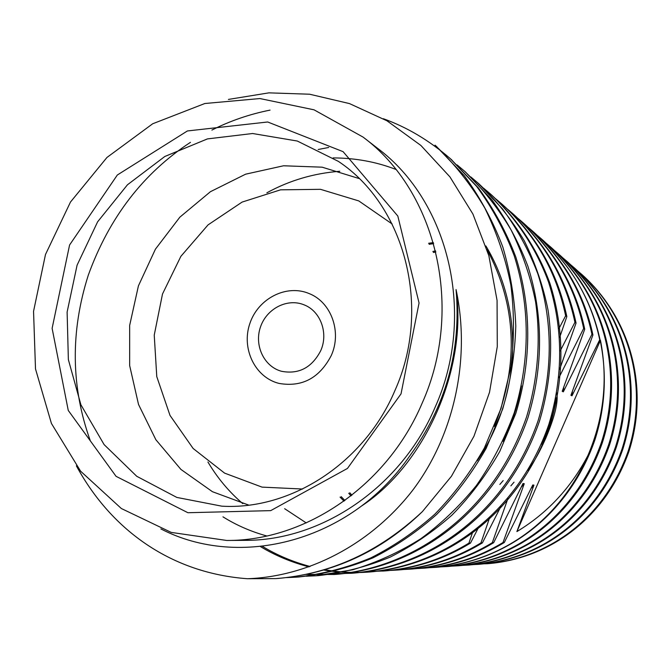 <?xml version="1.0" encoding="UTF-8"?>
<svg xmlns="http://www.w3.org/2000/svg" width="671" height="671" viewBox="0 0 671 671"><rect width="100%" height="100%" fill="white"/><g stroke="black" fill="none" stroke-linecap="round" stroke-linejoin="round"><path stroke-width="1.01" d="M331.281 355.487C341.967 332.011 331.281 302.344 309.406 293.68C286.702 283.808 258.109 298.377 249.847 323.548C241.149 348.568 255.03 377.505 279.077 383.426C302.126 387.377 319.53 378.067 331.281 355.487C341.967 332.011 331.281 302.344 309.406 293.68C286.702 283.808 258.109 298.377 249.847 323.548C241.149 348.568 255.03 377.505 279.077 383.426C302.126 387.377 319.53 378.067 331.281 355.487M320.696 350.748C328.698 333.185 320.495 310.967 303.955 304.793C287.255 297.924 266.496 308.702 260.432 327.129C254.074 345.448 264.038 366.618 281.485 371.281C298.771 374.544 311.847 367.7 320.696 350.748M495.643 198.767L501.531 203.749C534.837 233.911 556.209 271.252 565.645 315.773L566.836 316.611C557.433 272.258 536.137 235.051 502.94 204.99L501.531 203.749M507.679 209.31L512.51 213.42C544.936 242.785 565.737 279.077 574.921 322.298L576.045 323.087C566.886 280.025 546.152 243.858 513.835 214.594L512.51 213.42M518.314 218.662L522.868 222.546C554.447 251.147 574.72 286.45 583.669 328.454L584.726 329.201C575.802 287.339 555.605 252.162 524.118 223.653L522.868 222.546M528.354 227.494L532.657 231.168C563.439 259.048 583.2 293.412 591.931 334.259L592.929 334.963C584.223 294.259 564.529 260.004 533.839 232.208L532.657 231.168M537.848 235.848L541.916 239.329C571.944 266.521 591.218 299.996 599.74 339.752L600.47 340.272C608.069 379.627 603.875 418.067 587.888 455.575C559.01 521.107 501.254 562.063 435.328 567.381L430.077 567.666M546.269 243.296L550.748 247.104C604.269 295.752 624.105 372.078 601.442 442.357C576.372 514.036 516.1 560.654 446.785 566.576L441.073 566.878M554.833 250.82L559.06 254.426C611.34 301.933 630.715 376.322 608.622 444.781C584.189 514.607 525.385 560.033 457.63 565.812L452.229 566.098M562.969 257.974L566.97 261.396C618.05 307.804 636.98 380.331 615.458 447.054C591.637 515.11 534.259 559.404 468.022 565.083L462.839 565.359M570.702 264.785L574.552 268.073C624.475 313.466 642.944 384.231 621.925 449.31C598.649 515.663 542.613 558.859 477.802 564.395L467.821 564.772M578.067 271.26L581.673 274.347C630.522 318.717 648.614 387.813 628.115 451.323C605.418 516.1 550.673 558.289 487.247 563.732L472.619 564.051M542.478 239.824L543.049 240.319C597.735 289.998 618.033 368.111 594.85 440.084C569.209 513.491 507.57 561.224 436.821 567.28L436.049 567.331M551.235 247.532L551.797 248.027C605.175 296.532 624.953 372.623 602.357 442.675C577.362 514.129 517.257 560.587 448.136 566.483L441.77 566.802M559.547 254.854L560.092 255.332C612.195 302.696 631.503 376.834 609.503 445.058C585.154 514.649 526.55 559.924 459.006 565.712L458.301 565.762M567.44 261.807L567.926 262.227C618.863 308.509 637.744 380.834 616.28 447.356C592.518 515.202 535.299 559.354 469.222 564.999L463.468 565.292M574.963 268.434L575.475 268.886C625.246 314.145 643.665 384.693 622.713 449.553C599.53 515.705 543.669 558.767 479.052 564.303L473.533 564.596M582.126 274.741L582.545 275.11C631.26 319.362 649.31 388.266 628.861 451.591C606.223 516.175 551.621 558.238 488.354 563.648L478.255 564.026M493.671 542.68L492.296 542.705C467.15 558.012 439.882 566.819 410.493 569.125L412.128 569.016C441.417 566.71 468.601 557.937 493.671 542.68L523.019 483.523L524.261 483.707L503.007 542.529L504.307 542.503C479.874 557.341 453.37 565.879 424.793 568.119L417.714 568.53M503.007 542.529C478.498 557.408 451.918 565.98 423.242 568.228M410.493 569.125L404.647 569.444M489.604 517.811L480.964 542.898L482.415 542.873C456.674 558.574 428.777 567.599 398.742 569.956L390.816 570.409M480.964 542.898C455.131 558.649 427.15 567.708 397.014 570.073M472.669 532.053L468.945 543.099L470.488 543.074C444.026 559.245 415.383 568.538 384.567 570.954L367.263 571.507M468.945 543.099C442.39 559.329 413.655 568.656 382.73 571.08M228.408 99.425L268.886 92.858L309.616 94.217L349.474 103.586L386.974 120.805L420.927 145.49L449.922 176.876L472.912 214.041L488.857 255.718L497.068 300.407L497.278 346.613L489.52 392.292L473.978 436.209L451.44 476.259L422.403 511.596C381.606 551.143 333.521 573.42 278.146 578.444L277.006 578.519M435.999 146.035L464.34 175.743C480.31 197.635 493.126 221.371 502.797 246.962C510.455 272.938 514.783 299.308 515.789 326.072C514.976 353.751 510.614 381.396 502.705 409.016L486.114 448.454C471.998 473.164 455.525 495.156 436.687 514.422C417.278 531.667 396.066 546.135 373.051 557.811C349.029 567.741 324.311 574.133 298.905 576.985L297.681 577.06M451.046 159.287L478.423 187.964C493.915 209.142 506.353 232.107 515.747 256.842C531.44 306.437 532.044 359.656 515.823 413.344L499.794 451.407C486.156 475.269 470.22 496.506 451.977 515.11C433.189 531.776 412.648 545.749 390.337 557.039C367.045 566.651 343.066 572.841 318.398 575.609L317.182 575.693M465.104 171.675L491.709 199.539C506.731 220.08 518.792 242.315 527.892 266.253C543.107 314.246 543.703 365.687 528.002 417.547C496.49 508.316 421.262 567.129 336.515 574.334L335.416 574.41M478.264 183.267L479.077 183.98C496.582 200.646 511.679 219.652 524.387 241.006C535.374 263.317 543.284 286.45 548.098 310.388C553.231 345.875 550.656 384.122 539.417 421.371C508.912 509.197 435.965 566.131 353.533 573.135L352.501 573.21M490.618 194.145L491.39 194.816C517.173 218.662 537.421 249.218 549.834 283.078C564.219 328.153 564.839 376.372 550.119 424.961C520.562 509.994 449.788 565.158 369.57 572.011C354.162 573.059 339.115 572.271 324.42 569.645M310.086 566.492C292.85 561.879 276.964 555.177 262.453 546.379M422.403 511.596C379.207 552.007 330.358 574.342 275.856 578.603L247.473 578.729C173.168 573.328 112.309 531.944 76.385 465.867M436.972 146.89L435.026 145.179C454.25 163.498 470.841 184.45 484.798 208.035C496.875 232.728 505.548 258.352 510.824 284.923C514.246 311.369 514.305 338.629 511.017 366.71L501.036 408.345L484.378 447.968C470.22 472.803 453.68 494.896 434.766 514.263C415.282 531.591 393.994 546.135 370.887 557.869C346.781 567.859 321.971 574.284 296.473 577.152L286.274 577.614M90.266 440.654C70.958 386.907 70.296 331.742 88.295 275.169C109.205 217.488 143.267 173.202 190.472 142.327M211.893 130.082C230.245 120.83 249.637 114.171 270.069 110.111M383.342 118.725C407.079 127.247 429.373 140.516 450.216 158.557L476.779 186.563C492.313 207.834 504.793 230.891 514.204 255.735C529.939 305.531 530.518 358.985 514.212 412.883C504.533 439.06 491.902 463.309 476.318 485.619C459.4 506.328 440.906 524.026 420.843 538.696C399.614 552.09 376.917 562.449 352.77 569.763L316.007 575.777L306.27 576.221M457.11 164.907L464.29 170.954C482.374 188.182 497.974 207.851 511.101 229.96C522.457 253.084 530.618 277.048 535.584 301.875C540.876 338.679 538.176 378.377 526.517 417.043C494.879 508.215 419.341 567.272 334.284 574.493L305.817 574.401M470.79 176.926L477.458 182.554L502.512 208.907C517.165 228.895 528.933 250.535 537.823 273.818C552.678 320.495 553.298 370.476 538.05 420.868C507.435 509.054 434.212 566.232 351.495 573.277L333.932 573.705M318.188 149.49L328.689 147.477M483.606 188.19L489.914 193.525C515.789 217.454 536.104 248.127 548.551 282.114C562.986 327.356 563.598 375.768 548.811 424.542C519.128 509.91 448.102 565.284 367.616 572.145C352.535 573.177 337.79 572.447 323.38 569.956M309.012 566.886C291.415 562.281 275.236 555.521 260.457 546.597M247.473 578.729C307.486 576.607 369.578 545.406 412.162 490.954C453.848 436.301 471.025 359.371 456.054 289.578C467.528 368.941 424.986 464.449 361.661 505.942M485.896 245.947C524.194 309.767 521.518 395.127 477.291 460.7M266.865 192.803C289.419 180.474 313.726 173.294 339.786 171.273M521.451 385.875C518.029 405.209 511.872 423.678 502.965 441.283M565.645 315.773L558.893 328.715M574.921 322.298L560.226 350.933M583.669 328.454L558.918 377.689M563.783 387.209L563.33 391.822L562.214 391.319L584.726 329.201M591.931 334.259L563.33 391.822M572.405 391.436L571.986 395.781L570.929 395.303L592.929 334.963M599.74 339.752L571.986 395.781M503.183 480.587L499.836 484.47M306.261 522.927L284.663 508.702M514.028 482.189L510.883 485.838M507.972 498.377L492.296 542.705M524.261 483.707L521.308 487.138M504.307 542.503L532.766 484.965L533.94 485.141L531.155 488.371M344.902 500.507L341.178 496.641M429.13 244.319L433.667 243.623M351.914 495.206L349.792 492.766M433.349 252.489L435.856 251.969M533.94 485.141L516.896 531.583C547.159 513.315 570.82 487.985 587.888 455.575M344.013 501.153L340.063 497.102M428.559 243.296L433.374 242.592M351.042 495.886L348.744 493.269M432.854 251.466L435.596 250.92M266.79 535.97C250.929 531.583 236.318 525.208 222.957 516.829M333.151 157.911C355.336 158.004 376.23 161.837 395.848 169.419M487.029 249.52C516.636 305.38 519.094 364.336 494.401 426.379M242.793 503.644C229.054 491.893 217.438 478.012 207.926 461.992M456.054 289.578C461.413 350.782 445.871 406.374 409.436 456.364C350.421 541.757 239.539 569.771 160.889 528.916M559.673 337.396L566.836 316.611M559.673 369.268L576.045 323.087M470.488 543.074L478.574 527.423M482.415 542.873L500.902 506.429M226.748 540.465L244.831 540.348C321.828 540.851 401.317 487.029 435.169 407.121C476.536 315.261 449.092 201.334 377.379 148.165L363.07 137.094L314.036 109.818L259.92 98.553L204.848 103.51L152.711 123.758L106.966 157.45L70.48 202.046L45.494 254.485L33.55 311.327L35.496 368.907L51.424 423.451L80.587 471.176L121.359 508.526L171.214 532.405L226.748 540.465C305.607 541.002 387.251 485.603 422.084 403.313C464.651 308.719 436.536 191.537 363.07 137.094M401.032 393.86L347.452 468.442L270.715 510.631L187.922 512.728L116.058 476.326L68.257 410.434L52.12 328.345L69.574 245.016L117.333 175.005L187.41 130.954L267.695 121.988L343.099 151.663L397.819 216.045L419.056 302.973L401.032 393.86M394.9 390.606C432.099 308.056 405.024 205.443 338.335 161.35L297.303 141.036L252.606 133.512L207.44 138.905L164.814 156.486L127.448 184.793L97.614 221.824L77.09 265.162L67.117 312.065L68.367 359.606L80.897 404.781L104.114 444.605L136.75 476.293L176.85 497.429L221.799 506.169C291.013 510.346 364.428 462.898 394.9 390.606M248.773 505.12L212.447 491.709L180.918 469.415L155.865 439.723L138.52 404.454L129.671 365.645L129.662 325.41L138.411 285.888L155.429 249.159L179.845 217.178L210.434 191.696L245.611 174.183L283.539 165.779L322.13 167.18L359.144 178.553M392.158 223.997L358.767 200.914L320.495 189.323L280.545 189.834L242.097 202.088L208.044 224.894L180.868 256.347L162.491 294.024L154.238 335.123L156.771 376.616L170.006 415.408L193.131 448.48L224.575 473.114L262.034 487.121L302.587 489.025M527.901 470.321C534.074 461.942 539.996 451.315 545.674 438.44C554.774 416.876 558.465 401.694 556.762 392.887M600.47 340.272L516.896 531.583M541.271 444.345L544.256 437.802C551.352 421.245 555.219 407.893 555.848 397.752M582.562 275.127L581.69 274.355M575.416 268.828L574.502 268.023M567.926 262.235L566.97 261.396M560.05 255.299L559.035 254.401M551.763 248.002L550.698 247.062M543.04 240.319L541.916 239.329M488.354 563.648L487.213 563.732M479.027 564.303L477.827 564.395M469.239 564.999L467.981 565.083M458.964 565.72L457.639 565.812M448.161 566.475L446.785 566.576M436.787 567.28L435.328 567.381M491.365 194.8L489.872 193.483M479.06 183.963L477.467 182.562M465.951 172.413L464.248 170.92M451.952 160.084L450.132 158.482M369.52 572.011L367.582 572.145M353.542 573.135L351.47 573.286M336.515 574.334L334.309 574.485M318.356 575.609L315.999 575.777M298.939 576.976L296.414 577.152M278.13 578.444L275.856 578.603"/></g></svg>
